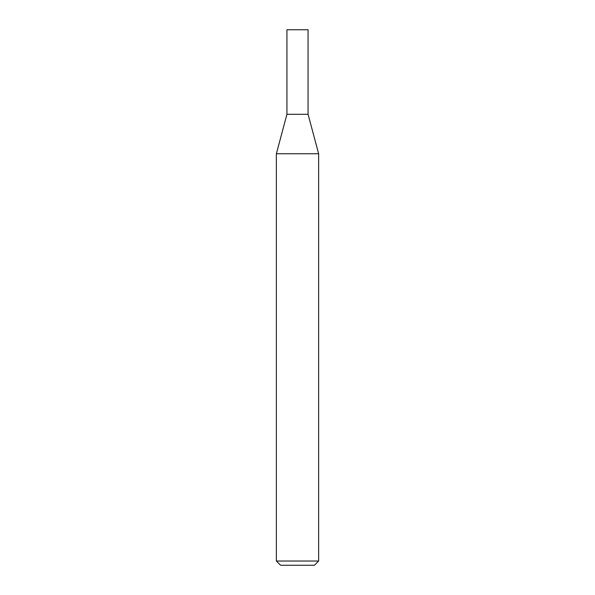 <?xml version="1.0" encoding="UTF-8"?>
<svg xmlns="http://www.w3.org/2000/svg" width="595" height="595" viewBox="0 0 595 595"><rect width="100%" height="100%" fill="white"/><g stroke="black" fill="none" stroke-linecap="round" stroke-linejoin="round"><path stroke-width="0.45" stroke-dasharray="2.98 2.23" d="M318.637 561.026L276.363 561.026M318.637 153.748L276.363 153.748M314.413 565.25L280.587 565.25M297.5 114.3L308.069 114.3L297.5 114.3M286.931 29.75L308.069 29.75"/><path stroke-width="0.89" d="M297.5 561.026L318.637 561.026L318.637 153.748L276.363 153.748L276.363 561.026L297.5 561.026M276.363 561.026L280.587 565.25L314.413 565.25L318.637 561.026M318.637 153.748L308.069 114.3L286.931 114.3L286.931 29.75L308.069 29.75L308.069 114.3L286.931 114.3L276.363 153.748"/></g></svg>
